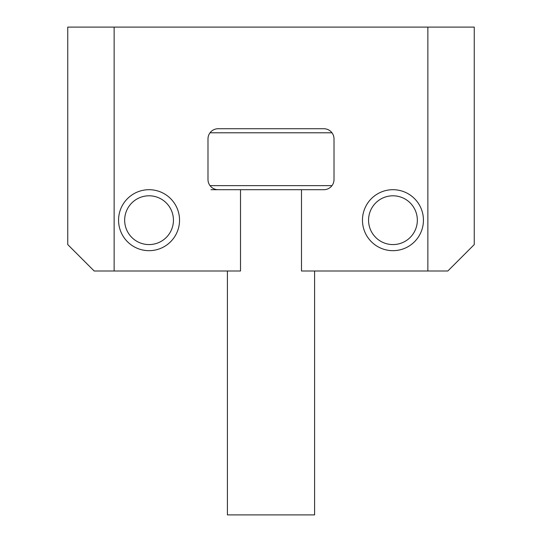 <?xml version="1.0" encoding="UTF-8"?>
<svg xmlns="http://www.w3.org/2000/svg" width="542" height="542" viewBox="0 0 542 542"><rect width="100%" height="100%" fill="white"/><g stroke="black" fill="none" stroke-linecap="round" stroke-linejoin="round"><path stroke-width="0.81" d="M331.975 132.79L210.025 132.79M67.75 27.1L67.75 244.577L67.75 27.1L114.138 27.1L114.138 271L240.512 271L240.512 189.7L218.155 189.7A10.162 10.162 0 0 1 207.993 179.537L207.993 138.887A10.162 10.162 0 0 1 218.155 128.725L323.845 128.725A10.162 10.162 0 0 1 334.007 138.887L334.007 179.537A10.162 10.162 0 0 1 323.845 189.7L210.96 189.7M210.025 185.635L331.975 185.635M314.597 271L314.597 514.9L227.403 514.9L227.403 271M474.25 244.577L474.25 27.1L474.25 244.577L447.827 271L427.862 271L427.862 27.1L114.138 27.1M179.537 220.188A30.488 30.488 0 0 1 149.05 250.675A30.488 30.488 0 0 1 118.562 220.188A30.488 30.488 0 0 1 149.05 189.7A30.488 30.488 0 0 1 179.537 220.188M423.438 220.188A30.488 30.488 0 0 1 392.95 250.675A30.488 30.488 0 0 1 362.462 220.188A30.488 30.488 0 0 1 392.95 189.7A30.488 30.488 0 0 1 423.438 220.188M301.488 189.7L301.488 271L427.862 271M334.007 179.537A10.162 10.162 0 0 1 323.845 189.7M323.845 128.725A10.162 10.162 0 0 1 334.007 138.887A10.162 10.162 0 0 0 323.845 128.725M207.993 138.887A10.162 10.162 0 0 1 218.155 128.725A10.162 10.162 0 0 0 207.993 138.887M218.155 189.7A10.162 10.162 0 0 1 207.993 179.537M114.138 271L94.172 271L67.75 244.577M427.862 27.1L474.25 27.1M149.05 244.577A24.39 24.39 0 0 0 173.44 220.188A24.39 24.39 0 0 0 149.05 195.797A24.39 24.39 0 0 0 124.66 220.188A24.39 24.39 0 0 0 149.05 244.577M149.05 189.7A30.488 30.488 0 0 1 179.537 220.188A30.488 30.488 0 0 1 149.05 250.675A30.488 30.488 0 0 1 118.562 220.188A30.488 30.488 0 0 1 149.05 189.7M392.95 244.577A24.39 24.39 0 0 0 417.34 220.188A24.39 24.39 0 0 0 392.95 195.797A24.39 24.39 0 0 0 368.56 220.188A24.39 24.39 0 0 0 392.95 244.577M392.95 189.7A30.488 30.488 0 0 1 423.438 220.188A30.488 30.488 0 0 1 392.95 250.675A30.488 30.488 0 0 1 362.462 220.188A30.488 30.488 0 0 1 392.95 189.7"/></g></svg>
